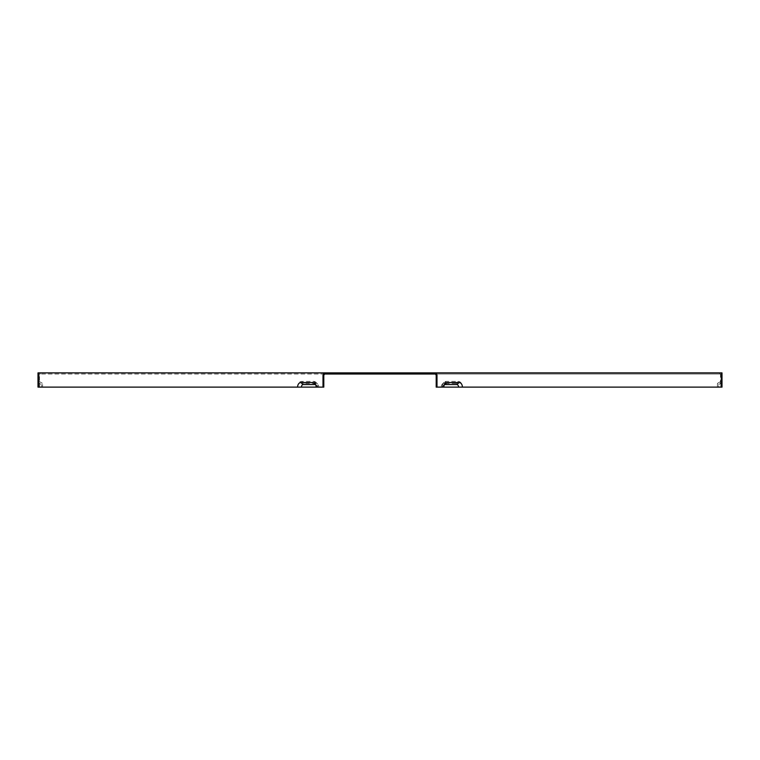 <?xml version="1.0" encoding="UTF-8"?>
<svg xmlns="http://www.w3.org/2000/svg" width="760" height="760" viewBox="0 0 760 760"><rect width="100%" height="100%" fill="white"/><g stroke="black" fill="none" stroke-linecap="round" stroke-linejoin="round"><path stroke-width="0.57" stroke-dasharray="3.8 2.85" d="M717.44 387.125L720.86 387.125L720.86 381.425L717.44 383.401L717.44 387.125L717.44 383.401L720.86 381.425L720.86 387.125L717.44 387.125M39.472 387.125L39.472 374.015L40.28 374.015L39.14 374.015L39.14 375.155L39.14 374.015L720.528 374.015L720.528 387.125L721.335 387.125L720.86 374.015L720.86 387.125L722 387.125L722 382.565L718.58 384.541L722 382.565L722 387.125L718.58 387.125L718.58 384.541L718.58 387.125L722 387.125L722 372.875L38 372.875L38 387.125L41.42 387.125L41.42 384.541L41.42 387.125L38 387.125L38 382.565L38 387.125L42.56 387.125L39.14 387.125L39.14 381.425L42.56 383.401L42.56 387.125L42.56 383.401L39.14 381.425L38.665 387.125L297.606 387.125A5.7 4.028 90 0 1 301.635 381.425L313.728 381.425A5.7 4.028 90 0 1 316.055 382.47A5.7 4.028 90 0 1 317.756 387.125L297.606 387.125M38 382.565L41.42 384.541L38 382.565M301.425 387.125A3.724 2.631 90 0 1 304.057 383.401L316.151 383.401A3.724 2.631 90 0 1 317.67 384.085A3.724 2.631 90 0 1 318.782 387.125M324.615 374.015L39.472 374.015M323.808 387.125L317.756 387.125M462.394 387.125L442.244 387.125A5.7 4.028 -90 0 1 443.945 382.47A5.7 4.028 -90 0 1 446.272 381.425L458.365 381.425A5.7 4.028 -90 0 1 462.394 387.125L720.528 387.125M458.365 381.425L455.943 383.401A3.724 2.631 -90 0 1 458.574 387.125M441.218 387.125A3.724 2.631 -90 0 1 442.329 384.085A3.724 2.631 -90 0 1 443.849 383.401L455.943 383.401M442.244 387.125L436.192 387.125M720.528 374.015L435.385 374.015M442.833 387.125L443.849 387.125L442.833 387.125A2.584 1.824 -90 0 1 443.602 385.016A2.584 1.824 -90 0 1 444.41 384.56M317.167 387.125L316.151 387.125L317.167 387.125A2.584 1.824 90 0 0 316.397 385.016L314.783 383.401M315.59 384.56A2.584 1.824 90 0 1 316.397 385.016M39.14 375.155L39.14 387.125L39.14 375.155M40.28 372.875L38.665 372.875L40.28 372.875L40.28 374.015M721.335 372.875L719.72 372.875L721.335 372.875M719.72 374.015L720.86 374.015L719.72 374.015L719.72 372.875M301.635 381.425L304.057 383.401M313.728 381.425L316.151 383.401M446.272 381.425L443.849 383.401M317.67 384.085L316.055 382.47M442.329 384.085L443.945 382.47M443.602 385.016L445.217 383.401"/><path stroke-width="1.14" d="M38 375.155L38 387.125L38.665 387.125L38.665 372.875L38 372.875L38 375.155M722 375.155L722 372.875L721.335 372.875L721.335 387.125L722 387.125L722 375.155M323.808 375.155L323 375.155L323.808 372.875L326.22 372.875L326.22 374.015L324.615 374.015L323.808 375.155L323.808 387.125L316.151 387.125A4.56 3.22 90 0 0 314.783 383.401A4.56 3.22 90 0 0 312.92 382.565L315.343 384.541A2.584 1.824 90 0 1 315.59 384.56M326.22 374.015L435.385 374.015L436.192 375.155L436.192 387.125L437 387.125L437 375.155L436.192 372.875L721.335 372.875M444.41 384.56A2.584 1.824 -90 0 1 444.657 384.541L456.75 384.541A2.584 1.824 -90 0 1 458.574 387.125L721.335 387.125M462.394 387.125A4.56 3.22 -90 0 0 459.163 382.565L447.079 382.565A4.56 3.22 90 0 0 445.217 383.401A4.56 3.22 90 0 0 443.849 387.125L458.574 387.125M312.92 382.565L300.837 382.565A4.56 3.22 -90 0 0 297.606 387.125L38.665 387.125M323 375.155L323 387.125M323.808 372.875L38.665 372.875M297.606 387.125L301.425 387.125A2.584 1.824 90 0 1 303.249 384.541L315.343 384.541M443.849 387.125L437 387.125M326.22 372.875L436.192 372.875M301.425 387.125L316.151 387.125M436.192 375.155L437 375.155M433.779 374.015L433.779 372.875M300.837 382.565L303.249 384.541M459.163 382.565L456.75 384.541M447.079 382.565L444.657 384.541"/></g></svg>
